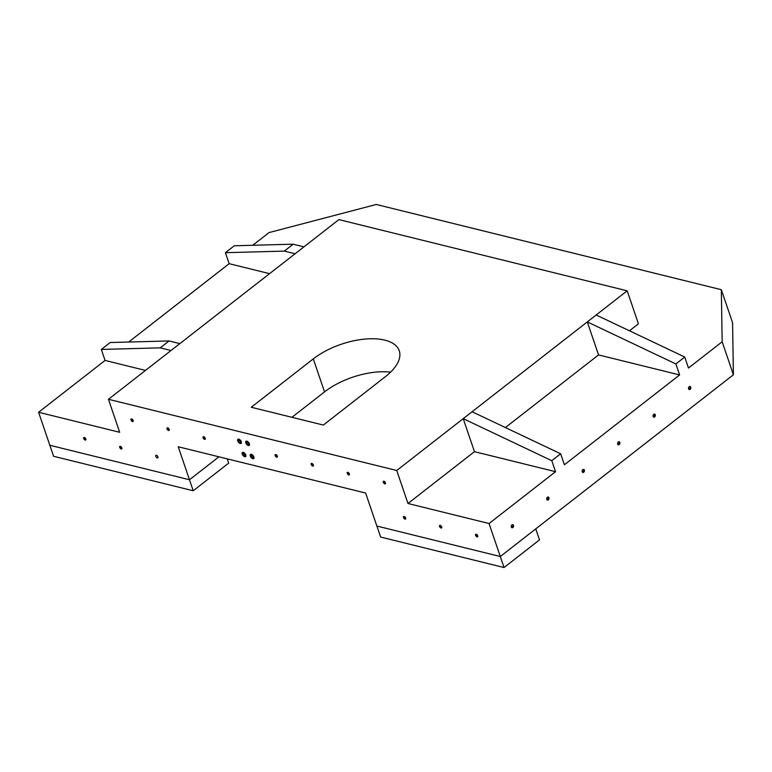 <?xml version="1.0" encoding="UTF-8"?>
<svg xmlns="http://www.w3.org/2000/svg" width="772" height="772" viewBox="0 0 772 772"><rect width="100%" height="100%" fill="white"/><g stroke="black" fill="none" stroke-linecap="round" stroke-linejoin="round"><path stroke-width="1.16" d="M240.439 441.565A1.341 0.704 -127.9 0 0 239.619 440.455A1.341 0.704 -127.9 0 0 238.693 440.272A1.341 0.704 -127.9 0 0 238.606 441.111A1.341 0.704 -127.9 0 0 239.426 442.211A1.341 0.704 -127.9 0 0 240.353 442.395A1.341 0.704 -127.9 0 0 240.439 441.565M237.737 440.889A2.606 1.361 -127.9 0 0 239.33 443.041A2.606 1.361 -127.9 0 0 241.125 443.389A2.606 1.361 -127.9 0 0 241.308 441.777A2.606 1.361 -127.9 0 0 239.716 439.625A2.606 1.361 -127.9 0 0 237.921 439.278A2.606 1.361 -127.9 0 0 237.737 440.889A2.606 1.361 -127.9 0 0 239.33 443.041A2.606 1.361 -127.9 0 0 241.125 443.389A2.606 1.361 -127.9 0 0 241.308 441.777A2.606 1.361 -127.9 0 0 239.716 439.625A2.606 1.361 -127.9 0 0 237.921 439.278A2.606 1.361 -127.9 0 0 237.737 440.889M248.555 443.562A1.341 0.704 -127.9 0 0 247.725 442.452A1.341 0.704 -127.9 0 0 246.808 442.279A1.341 0.704 -127.9 0 0 246.712 443.109A1.341 0.704 -127.9 0 0 247.532 444.218A1.341 0.704 -127.9 0 0 248.459 444.392A1.341 0.704 -127.9 0 0 248.555 443.562M245.843 442.896A2.606 1.361 -127.9 0 0 247.445 445.048A2.606 1.361 -127.9 0 0 249.24 445.396A2.606 1.361 -127.9 0 0 249.414 443.775A2.606 1.361 -127.9 0 0 247.822 441.623A2.606 1.361 -127.9 0 0 246.027 441.275A2.606 1.361 -127.9 0 0 245.843 442.896A2.606 1.361 -127.9 0 0 247.445 445.048A2.606 1.361 -127.9 0 0 249.24 445.396A2.606 1.361 -127.9 0 0 249.414 443.775A2.606 1.361 -127.9 0 0 247.822 441.623A2.606 1.361 -127.9 0 0 246.027 441.275A2.606 1.361 -127.9 0 0 245.843 442.896M253.042 456.763A1.341 0.704 -127.9 0 0 252.222 455.654A1.341 0.704 -127.9 0 0 251.296 455.48A1.341 0.704 -127.9 0 0 251.209 456.31A1.341 0.704 -127.9 0 0 252.029 457.42A1.341 0.704 -127.9 0 0 252.955 457.603A1.341 0.704 -127.9 0 0 253.042 456.763M250.34 456.098A2.606 1.361 -127.9 0 0 251.933 458.25A2.606 1.361 -127.9 0 0 253.727 458.597A2.606 1.361 -127.9 0 0 253.911 456.976A2.606 1.361 -127.9 0 0 252.319 454.824A2.606 1.361 -127.9 0 0 250.524 454.476A2.606 1.361 -127.9 0 0 250.34 456.098A2.606 1.361 -127.9 0 0 251.933 458.25A2.606 1.361 -127.9 0 0 253.727 458.597A2.606 1.361 -127.9 0 0 253.911 456.976A2.606 1.361 -127.9 0 0 252.319 454.824A2.606 1.361 -127.9 0 0 250.524 454.476A2.606 1.361 -127.9 0 0 250.34 456.098M244.936 454.766A1.341 0.704 -127.9 0 0 244.116 453.656A1.341 0.704 -127.9 0 0 243.19 453.473A1.341 0.704 -127.9 0 0 243.103 454.312A1.341 0.704 -127.9 0 0 243.923 455.422A1.341 0.704 -127.9 0 0 244.849 455.596A1.341 0.704 -127.9 0 0 244.936 454.766M242.234 454.1A2.606 1.361 -127.9 0 0 243.827 456.252A2.606 1.361 -127.9 0 0 245.621 456.59A2.606 1.361 -127.9 0 0 245.805 454.978A2.606 1.361 -127.9 0 0 244.203 452.826A2.606 1.361 -127.9 0 0 242.418 452.479A2.606 1.361 -127.9 0 0 242.234 454.1A2.606 1.361 -127.9 0 0 243.827 456.252A2.606 1.361 -127.9 0 0 245.621 456.59A2.606 1.361 -127.9 0 0 245.805 454.978A2.606 1.361 -127.9 0 0 244.203 452.826A2.606 1.361 -127.9 0 0 242.418 452.479A2.606 1.361 -127.9 0 0 242.234 454.1M512.849 525.857L512.251 526.842L512.849 525.857M513.467 525.375A1.583 1.119 -76.1 0 1 511.344 527.035A1.583 1.119 -76.1 0 1 513.467 525.375A1.583 1.119 103.9 0 0 511.344 527.035A1.583 1.119 103.9 0 0 513.467 525.375M548.303 498.21L547.705 499.204L548.303 498.21M548.921 497.728A1.583 1.119 -76.1 0 1 546.798 499.387A1.583 1.119 -76.1 0 1 548.921 497.728A1.583 1.119 103.9 0 0 546.798 499.387A1.583 1.119 103.9 0 0 548.921 497.728M583.757 470.573L583.149 471.557L583.757 470.573M584.375 470.09A1.583 1.119 -76.1 0 1 582.252 471.75A1.583 1.119 -76.1 0 1 584.375 470.09A1.583 1.119 103.9 0 0 582.252 471.75A1.583 1.119 103.9 0 0 584.375 470.09M619.212 442.925L618.604 443.91L619.212 442.925M619.829 442.443A1.583 1.119 -76.1 0 1 617.697 444.103A1.583 1.119 -76.1 0 1 619.829 442.443A1.583 1.119 103.9 0 0 617.697 444.103A1.583 1.119 103.9 0 0 619.829 442.443M654.656 415.288L654.058 416.272L654.656 415.288M655.283 414.805A1.583 1.119 -76.1 0 1 653.151 416.455A1.583 1.119 -76.1 0 1 655.283 414.805A1.583 1.119 103.9 0 0 653.151 416.455A1.583 1.119 103.9 0 0 655.283 414.805M690.11 387.64L689.512 388.625L690.11 387.64M690.737 387.158A1.583 1.119 -76.1 0 1 688.605 388.818A1.583 1.119 -76.1 0 1 690.737 387.158A1.583 1.119 103.9 0 0 688.605 388.818A1.583 1.119 103.9 0 0 690.737 387.158M477.115 535.681L476.256 535.054L477.115 535.681M477.743 535.845A1.583 0.83 52.1 0 1 477.636 536.82A1.583 0.83 52.1 0 1 476.546 536.608A1.583 0.83 52.1 0 1 475.581 535.305A1.583 0.83 52.1 0 1 475.687 534.33A1.583 0.83 52.1 0 1 476.778 534.533A1.583 0.83 52.1 0 1 477.743 535.845A1.583 0.83 -127.9 0 0 476.778 534.533A1.583 0.83 -127.9 0 0 475.687 534.33A1.583 0.83 -127.9 0 0 475.581 535.305A1.583 0.83 -127.9 0 0 476.546 536.608A1.583 0.83 -127.9 0 0 477.636 536.82A1.583 0.83 -127.9 0 0 477.743 535.845M441.073 526.784L440.223 526.157L441.073 526.784M441.709 526.938A1.583 0.83 52.1 0 1 441.594 527.923A1.583 0.83 52.1 0 1 440.513 527.71A1.583 0.83 52.1 0 1 439.548 526.408A1.583 0.83 52.1 0 1 439.654 525.423A1.583 0.83 52.1 0 1 440.735 525.635A1.583 0.83 52.1 0 1 441.709 526.938A1.583 0.83 -127.9 0 0 440.735 525.635A1.583 0.83 -127.9 0 0 439.654 525.423A1.583 0.83 -127.9 0 0 439.548 526.408A1.583 0.83 -127.9 0 0 440.513 527.71A1.583 0.83 -127.9 0 0 441.594 527.923A1.583 0.83 -127.9 0 0 441.709 526.938M405.039 517.887L404.181 517.25L405.039 517.887M405.667 518.041A1.583 0.83 52.1 0 1 405.561 519.025A1.583 0.83 52.1 0 1 404.47 518.813A1.583 0.83 52.1 0 1 403.505 517.51A1.583 0.83 52.1 0 1 403.611 516.526A1.583 0.83 52.1 0 1 404.702 516.738A1.583 0.83 52.1 0 1 405.667 518.041A1.583 0.83 -127.9 0 0 404.702 516.738A1.583 0.83 -127.9 0 0 403.611 516.526A1.583 0.83 -127.9 0 0 403.505 517.51A1.583 0.83 -127.9 0 0 404.47 518.813A1.583 0.83 -127.9 0 0 405.561 519.025A1.583 0.83 -127.9 0 0 405.667 518.041M157.913 456.85A1.583 0.83 52.1 0 1 157.806 457.835A1.583 0.83 52.1 0 1 156.716 457.622A1.583 0.83 52.1 0 1 155.751 456.32A1.583 0.83 52.1 0 1 155.857 455.335A1.583 0.83 52.1 0 1 156.948 455.548A1.583 0.83 52.1 0 1 157.913 456.85A1.583 0.83 -127.9 0 0 156.948 455.548A1.583 0.83 -127.9 0 0 155.857 455.335A1.583 0.83 -127.9 0 0 155.751 456.32A1.583 0.83 -127.9 0 0 156.716 457.622A1.583 0.83 -127.9 0 0 157.806 457.835A1.583 0.83 -127.9 0 0 157.913 456.85M121.243 447.789L120.393 447.162L121.243 447.789M121.879 447.953A1.583 0.83 52.1 0 1 121.773 448.928A1.583 0.83 52.1 0 1 120.683 448.715A1.583 0.83 52.1 0 1 119.718 447.413A1.583 0.83 52.1 0 1 119.824 446.438A1.583 0.83 52.1 0 1 120.914 446.641A1.583 0.83 52.1 0 1 121.879 447.953A1.583 0.83 -127.9 0 0 120.914 446.641A1.583 0.83 -127.9 0 0 119.824 446.438A1.583 0.83 -127.9 0 0 119.718 447.413A1.583 0.83 -127.9 0 0 120.683 448.715A1.583 0.83 -127.9 0 0 121.773 448.928A1.583 0.83 -127.9 0 0 121.879 447.953M85.209 438.892L84.351 438.264L85.209 438.892M85.837 439.046A1.583 0.83 52.1 0 1 85.731 440.03A1.583 0.83 52.1 0 1 84.64 439.818A1.583 0.83 52.1 0 1 83.675 438.515A1.583 0.83 52.1 0 1 83.791 437.531A1.583 0.83 52.1 0 1 84.872 437.743A1.583 0.83 52.1 0 1 85.837 439.046A1.583 0.83 -127.9 0 0 84.872 437.743A1.583 0.83 -127.9 0 0 83.791 437.531A1.583 0.83 -127.9 0 0 83.675 438.515A1.583 0.83 -127.9 0 0 84.64 439.818A1.583 0.83 -127.9 0 0 85.731 440.03A1.583 0.83 -127.9 0 0 85.837 439.046M384.794 482.654L383.935 482.027L384.794 482.654M385.421 482.809A1.583 0.83 52.1 0 1 385.315 483.793A1.583 0.83 52.1 0 1 384.224 483.581A1.583 0.83 52.1 0 1 383.259 482.278A1.583 0.83 52.1 0 1 383.366 481.294A1.583 0.83 52.1 0 1 384.456 481.506A1.583 0.83 52.1 0 1 385.421 482.809A1.583 0.83 -127.9 0 0 384.456 481.506A1.583 0.83 -127.9 0 0 383.366 481.294A1.583 0.83 -127.9 0 0 383.259 482.278A1.583 0.83 -127.9 0 0 384.224 483.581A1.583 0.83 -127.9 0 0 385.315 483.793A1.583 0.83 -127.9 0 0 385.421 482.809M348.761 473.757L347.902 473.12L348.761 473.757M349.388 473.911A1.583 0.83 52.1 0 1 349.282 474.886A1.583 0.83 52.1 0 1 348.191 474.683A1.583 0.83 52.1 0 1 347.226 473.371A1.583 0.83 52.1 0 1 347.332 472.396A1.583 0.83 52.1 0 1 348.423 472.609A1.583 0.83 52.1 0 1 349.388 473.911A1.583 0.83 -127.9 0 0 348.423 472.609A1.583 0.83 -127.9 0 0 347.332 472.396A1.583 0.83 -127.9 0 0 347.226 473.371A1.583 0.83 -127.9 0 0 348.191 474.683A1.583 0.83 -127.9 0 0 349.282 474.886A1.583 0.83 -127.9 0 0 349.388 473.911M312.718 464.85L311.859 464.223L312.718 464.85M313.345 465.005A1.583 0.83 52.1 0 1 313.239 465.989A1.583 0.83 52.1 0 1 312.158 465.777A1.583 0.83 52.1 0 1 311.184 464.474A1.583 0.83 52.1 0 1 311.299 463.499A1.583 0.83 52.1 0 1 312.38 463.702A1.583 0.83 52.1 0 1 313.345 465.005A1.583 0.83 -127.9 0 0 312.38 463.702A1.583 0.83 -127.9 0 0 311.299 463.499A1.583 0.83 -127.9 0 0 311.184 464.474A1.583 0.83 -127.9 0 0 312.158 465.777A1.583 0.83 -127.9 0 0 313.239 465.989A1.583 0.83 -127.9 0 0 313.345 465.005M276.685 455.953L275.826 455.326L276.685 455.953M277.312 456.107A1.583 0.83 52.1 0 1 277.206 457.092A1.583 0.83 52.1 0 1 276.115 456.879A1.583 0.83 52.1 0 1 275.15 455.577A1.583 0.83 52.1 0 1 275.257 454.592A1.583 0.83 52.1 0 1 276.347 454.805A1.583 0.83 52.1 0 1 277.312 456.107A1.583 0.83 -127.9 0 0 276.347 454.805A1.583 0.83 -127.9 0 0 275.257 454.592A1.583 0.83 -127.9 0 0 275.15 455.577A1.583 0.83 -127.9 0 0 276.115 456.879A1.583 0.83 -127.9 0 0 277.206 457.092A1.583 0.83 -127.9 0 0 277.312 456.107M204.609 438.149L203.75 437.521L204.609 438.149M205.236 438.303A1.583 0.83 52.1 0 1 205.13 439.287A1.583 0.83 52.1 0 1 204.04 439.075A1.583 0.83 52.1 0 1 203.075 437.772A1.583 0.83 52.1 0 1 203.181 436.798A1.583 0.83 52.1 0 1 204.271 437A1.583 0.83 52.1 0 1 205.236 438.303A1.583 0.83 -127.9 0 0 204.271 437A1.583 0.83 -127.9 0 0 203.181 436.798A1.583 0.83 -127.9 0 0 203.075 437.772A1.583 0.83 -127.9 0 0 204.04 439.075A1.583 0.83 -127.9 0 0 205.13 439.287A1.583 0.83 -127.9 0 0 205.236 438.303M168.576 429.251L167.717 428.624L168.576 429.251M169.203 429.406A1.583 0.83 52.1 0 1 169.097 430.39A1.583 0.83 52.1 0 1 168.006 430.178A1.583 0.83 52.1 0 1 167.041 428.875A1.583 0.83 52.1 0 1 167.148 427.891A1.583 0.83 52.1 0 1 168.238 428.103A1.583 0.83 52.1 0 1 169.203 429.406A1.583 0.83 -127.9 0 0 168.238 428.103A1.583 0.83 -127.9 0 0 167.148 427.891A1.583 0.83 -127.9 0 0 167.041 428.875A1.583 0.83 -127.9 0 0 168.006 430.178A1.583 0.83 -127.9 0 0 169.097 430.39A1.583 0.83 -127.9 0 0 169.203 429.406M132.533 420.354L131.674 419.717L132.533 420.354M133.16 420.508A1.583 0.83 52.1 0 1 133.054 421.483A1.583 0.83 52.1 0 1 131.973 421.28A1.583 0.83 52.1 0 1 130.999 419.968A1.583 0.83 52.1 0 1 131.115 418.993A1.583 0.83 52.1 0 1 132.195 419.206A1.583 0.83 52.1 0 1 133.16 420.508A1.583 0.83 -127.9 0 0 132.195 419.206A1.583 0.83 -127.9 0 0 131.115 418.993A1.583 0.83 -127.9 0 0 130.999 419.968A1.583 0.83 -127.9 0 0 131.973 421.28A1.583 0.83 -127.9 0 0 133.054 421.483A1.583 0.83 -127.9 0 0 133.16 420.508M193.222 490.76L53.577 456.271L49.833 445.27L189.478 479.759L218.92 456.802L189.478 479.759L193.222 490.76L228.676 463.123L227.229 458.857M138.584 375.79L338.889 219.605L627.182 290.812L587.299 321.905L675.876 363.94L684.735 357.031L688.479 368.032L722.167 341.764L733.4 374.777L500.295 556.525L504.039 567.526L539.493 539.889L535.749 528.888L500.295 556.525L376.871 526.041L365.638 493.038L178.245 446.756L189.478 479.759L49.833 445.27L38.6 412.267L119.679 432.291L108.466 399.288L138.584 375.8M504.039 567.526L380.615 537.042L376.871 526.041L500.295 556.525L489.062 523.522L407.983 503.498L396.74 470.495L108.466 399.288M384.784 340.143A52.728 24.878 161.2 0 1 399.249 350.787A52.728 24.878 161.2 0 1 385.373 376.688L323.333 425.063L251.257 407.259L313.297 358.883A52.728 24.878 161.2 0 1 384.784 340.143M598.541 354.917L679.621 374.941L564.4 464.783L560.655 453.782L472.078 411.746L587.299 321.905L598.541 354.917L505.38 427.553M733.4 374.777L732.57 322.696L721.328 289.693L376.273 204.474L269.042 232.584L252.772 245.274M472.078 411.746L396.74 470.495M627.182 290.812L638.425 323.815L629.469 330.802M128.683 342.025L229.159 263.686L269.563 273.664M145.474 370.415L105.069 360.437L38.6 412.267M105.069 360.437L101.325 349.436L160.2 347.854L169.068 340.944L179.857 343.608M169.068 340.944L110.193 342.527L101.325 349.436M229.159 263.686L225.414 252.685L234.273 245.776L293.148 244.193L284.289 251.103L225.414 252.685M675.876 363.94L679.621 374.941M560.655 453.782L551.787 460.691L463.219 418.656L474.452 451.668L407.983 503.498M489.062 523.522L555.541 471.692L551.787 460.691M291.932 417.305L324.539 391.887A52.728 24.878 161.2 0 1 390.564 372.162M722.167 341.764L721.328 289.693M555.541 471.692L474.452 451.668M303.946 246.857L293.148 244.193M295.078 253.766L284.289 251.103M160.2 347.854L170.998 350.517M596.167 314.995L684.735 357.031M313.297 358.883L324.539 391.887"/></g></svg>
